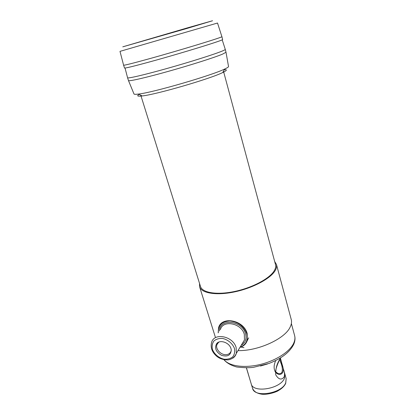 <?xml version="1.0" encoding="UTF-8"?>
<svg xmlns="http://www.w3.org/2000/svg" width="415" height="415" viewBox="0 0 415 415"><rect width="100%" height="100%" fill="white"/><g stroke="black" fill="none" stroke-linecap="round" stroke-linejoin="round"><path stroke-width="0.62" d="M246.967 341.301L248.113 338.873M226.014 354.669C228.67 354.477 230.367 353.253 231.103 351.002L231.269 350.099L231.103 351.002C230.367 353.253 228.67 354.477 226.014 354.669C220.863 355.053 215.354 349.119 216.863 344.798C215.354 349.119 220.863 355.053 226.014 354.669M219.13 341.976L217.792 343.075L216.863 344.798L217.792 343.075L216.687 343.61C214.322 348.071 215.93 351.972 221.501 355.318C227.56 357.076 230.813 355.287 231.254 349.949L230.973 348.584C229.407 342.557 219.914 339.288 216.687 343.61C214.322 348.071 215.93 351.972 221.501 355.318C227.56 357.076 230.813 355.287 231.254 349.949L230.973 348.584C229.407 342.557 219.914 339.288 216.687 343.61L219.13 341.976M243.444 342.292L242.863 342.562L243.444 342.292M246.759 333.717C243.766 326.154 238.158 321.905 229.926 320.971C222.061 321.469 218.191 325.37 218.316 332.685C218.191 325.37 222.061 321.469 229.926 320.971C238.158 321.905 243.766 326.154 246.759 333.717C248.243 340.352 246.022 344.829 240.088 347.148C246.022 344.829 248.243 340.352 246.759 333.717M247.169 333.525C243.854 320.012 221.434 315.763 218.549 327.793L218.181 332.877L218.549 327.793C221.434 315.763 243.854 320.012 247.169 333.525L247.35 340.144L247.169 333.525M239.963 347.355C243.802 346.198 246.266 343.796 247.35 340.144C246.266 343.796 243.802 346.198 239.963 347.355M199.527 283.383L199.589 286.775C201.42 293.166 216.018 295.729 234.122 291.994C252.211 288.306 269.963 278.989 274.943 270.985C276.468 268.572 276.971 266.389 276.452 264.443L274.689 261.543M237.982 350.618C258.135 351.121 284.965 338.78 290.121 327.134C284.965 338.78 258.135 351.121 237.982 350.618C258.135 351.121 284.965 338.78 290.121 327.134C291.491 324.385 291.864 321.848 291.247 319.524C291.864 321.848 291.491 324.385 290.121 327.134C291.491 324.385 291.864 321.848 291.247 319.524L276.452 264.443C276.971 266.389 276.468 268.572 274.943 270.985C276.468 268.572 276.971 266.389 276.452 264.443M140.773 95.227L200.487 286.464C202.271 292.705 216.521 295.205 234.179 291.563C251.822 287.974 269.153 278.89 274.04 271.073C275.544 268.707 276.037 266.57 275.529 264.661C276.037 266.57 275.544 268.707 274.04 271.073C275.544 268.707 276.037 266.57 275.529 264.661L223.478 71.204M149.525 58.691C181.443 49.867 224.256 36.753 221.885 36.634L222.632 39.524C223.986 40.089 181.77 53.125 150.432 61.695C134.185 66.135 125.548 68.247 124.516 68.029L123.597 65.191C124.142 65.477 132.784 63.308 149.525 58.691M275.633 371.814L278.097 373.562C279.902 374.014 281.22 373.495 282.055 372.006C282.75 369.148 282.148 365.599 280.25 361.366L279.912 359.203M260.48 366.025L267.509 363.986M246.386 367.84L252.559 388.352C254.328 397.975 281.738 393.612 285.691 382.921L286.158 378.589L283.824 370.253C284.669 373.023 284.747 375.3 284.052 377.09C281.323 380.285 278.538 379.512 275.695 374.776C275.56 369.065 276.758 364.194 279.29 360.153C280.042 358.539 280.467 358.031 280.561 358.622L280.934 360.77M199.589 286.775C201.42 293.166 216.018 295.729 234.122 291.994C252.211 288.306 269.963 278.989 274.943 270.985C269.963 278.989 252.211 288.306 234.122 291.994C216.018 295.729 201.42 293.166 199.589 286.775L215.318 337.063M200.487 286.464C202.271 292.705 216.521 295.205 234.179 291.563C251.822 287.974 269.153 278.89 274.04 271.073C269.153 278.89 251.822 287.974 234.179 291.563C216.521 295.205 202.271 292.705 200.487 286.464M139.201 94.392C136.514 95.979 137.495 96.503 142.143 95.953C155.853 94.62 210.421 78.767 222.71 72.547L223.229 72.298C226.964 70.441 227.342 69.559 224.354 69.653M223.239 71.613L223.861 70.524M140.088 94.864L141.193 95.45M133.957 93.883L134.024 94.044C134.356 94.407 135.866 94.407 138.563 94.055C153.005 92.535 211.707 75.478 224.712 69.025L225.267 68.766C227.373 67.754 228.463 67.028 228.541 66.587L228.509 66.41M221.786 51.237C224.178 50.267 225.34 49.65 225.267 49.38L226.009 52.264L222.559 54.132C214.695 57.436 191.216 64.932 168.599 71.281C145.95 77.641 129.21 81.454 128.489 80.598L127.566 77.766C127.613 78.725 144.057 74.933 166.939 68.501C189.785 62.089 213.803 54.495 221.786 51.237M280.976 360.91L282.542 365.693C283.388 368.458 283.461 370.725 282.765 372.504C280.965 375.056 278.595 375.056 275.643 372.509C273.594 369.174 273.625 365.184 275.731 360.542M280.395 359.084L280.281 358.705L280.384 359.094M280.965 360.863L284.892 374.071L284.41 378.361C280.41 388.964 252.943 393.384 251.205 383.859L246.458 367.835M244.316 334.355C241.535 323.088 222.819 319.534 220.427 329.603C222.819 319.534 241.535 323.088 244.316 334.355L244.466 339.921L244.316 334.355M242.09 343.848L236.337 353.331L236.151 347.63C233.22 336.067 213.953 332.254 211.567 342.536C210.379 347.495 211.972 351.977 216.355 355.977C218.243 357.616 221.807 359.955 227.975 359.909C232.052 359.229 234.843 357.04 236.337 353.331L236.151 347.63C233.22 336.067 213.953 332.254 211.567 342.536C210.379 347.495 211.972 351.977 216.355 355.977C218.243 357.616 221.807 359.955 227.975 359.909C232.052 359.229 234.843 357.04 236.337 353.331C235.777 355.359 234.625 356.957 232.888 358.129C234.625 356.957 235.777 355.359 236.337 353.331L242.09 343.848M234.439 348.439C232.618 343.568 227.918 339.615 222.596 338.453C219.099 338.241 216.21 339.081 213.927 340.969C212.262 343.361 211.764 346.162 212.423 349.373C214.265 354.14 218.84 358.005 224.074 359.208C227.529 359.468 230.429 358.69 232.763 356.858C234.501 354.503 235.056 351.692 234.439 348.439C232.618 343.568 227.918 339.615 222.596 338.453C219.099 338.241 216.21 339.081 213.927 340.969C212.262 343.361 211.764 346.162 212.423 349.373C214.265 354.14 218.84 358.005 224.074 359.208C227.529 359.468 230.429 358.69 232.763 356.858C234.501 354.503 235.056 351.692 234.439 348.439M245.545 333.779C242.194 320.302 219.431 318.123 219.478 330.988C219.431 318.123 242.194 320.302 245.545 333.779C246.826 339.008 245.364 342.868 241.172 345.358C245.364 342.868 246.826 339.008 245.545 333.779M224.074 359.738C229.018 366.051 243.787 368.333 259.603 364.64C275.415 360.972 289.644 351.879 293.618 343.376C289.644 351.879 275.415 360.972 259.603 364.64C243.787 368.333 229.018 366.051 224.074 359.738C229.018 366.051 243.787 368.333 259.603 364.64C275.415 360.972 289.644 351.879 293.618 343.376C294.925 340.591 295.257 338.007 294.624 335.631C295.361 338.433 295.034 341.384 293.654 344.481C289.686 352.252 281.495 358.565 269.086 363.416L253.524 367.311C249.379 367.913 243.813 367.815 236.815 367.01C231.15 365.496 226.844 363.058 223.898 359.701C226.844 363.058 231.15 365.496 236.815 367.01C243.813 367.815 249.379 367.913 253.524 367.311L269.086 363.416C281.495 358.565 289.686 352.252 293.654 344.481C289.686 352.252 281.495 358.565 269.086 363.416L253.524 367.311C249.379 367.913 243.813 367.815 236.815 367.01C231.15 365.496 226.844 363.058 223.898 359.701M123.597 65.171L119.992 51.367L217.522 23.027L221.875 36.619M186.823 28.485L212.542 20.75L188.135 27.665L122.783 46.833L186.823 28.485M293.618 343.376C294.925 340.591 295.257 338.007 294.624 335.631C295.361 338.433 295.034 341.384 293.654 344.481C295.034 341.384 295.361 338.433 294.624 335.631C295.257 338.007 294.925 340.591 293.618 343.376M243.958 347.656L240.902 347.049M218.43 342.453L216.863 344.798L218.43 342.453M242.049 343.905L244.466 339.921L242.049 343.905M248.725 337.846L247.35 340.144L248.725 337.846M291.372 323.544L294.624 335.631M275.633 372.488C275.358 369.039 278.206 362.565 279.445 360.08C280.13 358.773 280.478 358.327 280.478 358.752L279.85 359.312M280.379 357.963L283.02 367.69M286.158 378.589L285.712 383.336C284.394 386.158 281.868 388.622 278.133 390.723C277.588 391.355 268.977 394.878 262.135 394.25C257.134 393.55 253.944 391.589 252.559 388.352M246.889 369.506L247.983 372.872M222.71 72.547L224.712 69.025M142.143 95.953L138.563 94.055M125.034 68.039L127.566 77.724M222.196 39.809L225.252 49.344M228.541 66.587L226.009 52.264M134.024 94.044L128.489 80.598M247.968 372.815L248.398 374.527"/></g></svg>
